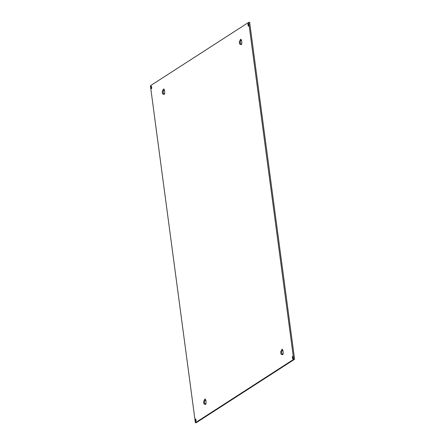 <?xml version="1.0" encoding="UTF-8"?>
<svg xmlns="http://www.w3.org/2000/svg" width="445" height="445" viewBox="0 0 445 445"><rect width="100%" height="100%" fill="white"/><g stroke="black" fill="none" stroke-linecap="round" stroke-linejoin="round"><path stroke-width="0.67" d="M240.116 40.718A2.737 0.834 85.2 0 1 240.595 39.288A2.737 0.834 85.2 0 1 240.723 39.243A2.737 0.834 85.2 0 1 241.763 41.68A2.737 0.834 85.2 0 1 241.312 44.65A2.737 0.834 85.2 0 1 241.179 44.7A2.737 0.834 85.2 0 1 240.556 44.022L240.122 44.3A1.685 0.512 85.2 0 1 240.044 44.328A1.685 0.512 85.2 0 1 239.404 42.826A1.685 0.512 85.2 0 1 239.683 40.996L241.04 40.64A2.737 0.834 85.2 0 1 241.223 39.661M281.485 350.766A2.737 0.834 85.2 0 1 281.963 349.336A2.737 0.834 85.2 0 1 282.091 349.286A2.737 0.834 85.2 0 1 283.131 351.728A2.737 0.834 85.2 0 1 282.681 354.698A2.737 0.834 85.2 0 1 282.547 354.748A2.737 0.834 85.2 0 1 281.924 354.07L281.496 354.348A1.685 0.512 85.2 0 1 281.412 354.376A1.685 0.512 85.2 0 1 280.773 352.874A1.685 0.512 85.2 0 1 281.051 351.044L282.408 350.688A2.737 0.834 85.2 0 1 282.592 349.709M163.015 90.452A2.737 0.834 85.2 0 1 163.493 89.022A2.737 0.834 85.2 0 1 163.627 88.978A2.737 0.834 85.2 0 1 164.661 91.42A2.737 0.834 85.2 0 1 164.211 94.39A2.737 0.834 85.2 0 1 164.083 94.435A2.737 0.834 85.2 0 1 163.46 93.756L163.026 94.034A1.685 0.512 85.2 0 1 162.948 94.062A1.685 0.512 85.2 0 1 162.308 92.56A1.685 0.512 85.2 0 1 162.586 90.73L163.938 90.374A2.737 0.834 85.2 0 1 164.127 89.401M204.383 400.5A2.737 0.834 85.2 0 1 204.867 399.07A2.737 0.834 85.2 0 1 204.995 399.026A2.737 0.834 85.2 0 1 206.029 401.468A2.737 0.834 85.2 0 1 205.579 404.438A2.737 0.834 85.2 0 1 205.451 404.483A2.737 0.834 85.2 0 1 204.828 403.804L204.394 404.082A1.685 0.512 85.2 0 1 204.316 404.11A1.685 0.512 85.2 0 1 203.677 402.608A1.685 0.512 85.2 0 1 203.955 400.778L205.306 400.422A2.737 0.834 85.2 0 1 205.495 399.449M195.539 418.995A1.268 0.384 85.2 0 1 195.6 418.973A1.268 0.384 85.2 0 1 196.078 420.102A1.268 0.384 85.2 0 1 195.872 421.482A1.268 0.384 85.2 0 1 195.811 421.504A1.268 0.384 85.2 0 1 195.333 420.369A1.268 0.384 85.2 0 1 195.539 418.995M151.139 86.213A1.268 0.384 85.2 0 1 151.2 86.197A1.268 0.384 85.2 0 1 151.678 87.326A1.268 0.384 85.2 0 1 151.467 88.7A1.268 0.384 85.2 0 1 151.411 88.722A1.268 0.384 85.2 0 1 150.927 87.593A1.268 0.384 85.2 0 1 151.139 86.213M248.204 23.596A1.268 0.384 85.2 0 1 248.266 23.574A1.268 0.384 85.2 0 1 248.744 24.709A1.268 0.384 85.2 0 1 248.538 26.083A1.268 0.384 85.2 0 1 248.477 26.105A1.268 0.384 85.2 0 1 247.999 24.976A1.268 0.384 85.2 0 1 248.204 23.596M292.61 356.378A1.268 0.384 85.2 0 1 292.671 356.356A1.268 0.384 85.2 0 1 293.149 357.485A1.268 0.384 85.2 0 1 292.938 358.859A1.268 0.384 85.2 0 1 292.882 358.881A1.268 0.384 85.2 0 1 292.398 357.752A1.268 0.384 85.2 0 1 292.61 356.378M294.596 359.26L249.628 22.25L248.705 22.328L293.672 359.338L195.372 422.75L196.295 422.672L294.596 359.26L293.672 359.338M240.673 44.011A1.685 0.512 85.2 0 1 240.3 42.275A1.685 0.512 85.2 0 1 240.606 40.918L241.04 40.64M241.602 44.2A2.737 0.834 85.2 0 1 241.479 43.944L240.556 44.022M282.041 354.059A1.685 0.512 85.2 0 1 281.668 352.318A1.685 0.512 85.2 0 1 281.974 350.966L282.408 350.688M282.97 354.248A2.737 0.834 85.2 0 1 282.848 353.992L281.924 354.07M163.571 93.745A1.685 0.512 85.2 0 1 163.198 92.009A1.685 0.512 85.2 0 1 163.504 90.652L163.938 90.374M164.505 93.939A2.737 0.834 85.2 0 1 164.377 93.678L163.46 93.756M204.939 403.793A1.685 0.512 85.2 0 1 204.566 402.058A1.685 0.512 85.2 0 1 204.878 400.7L205.306 400.422M205.874 403.982A2.737 0.834 85.2 0 1 205.746 403.726L204.828 403.804M195.372 422.75L150.404 85.74L248.705 22.328M240.606 40.918L239.683 40.996M281.974 350.966L281.051 351.044M163.504 90.652L162.586 90.73M204.878 400.7L203.955 400.778"/></g></svg>
